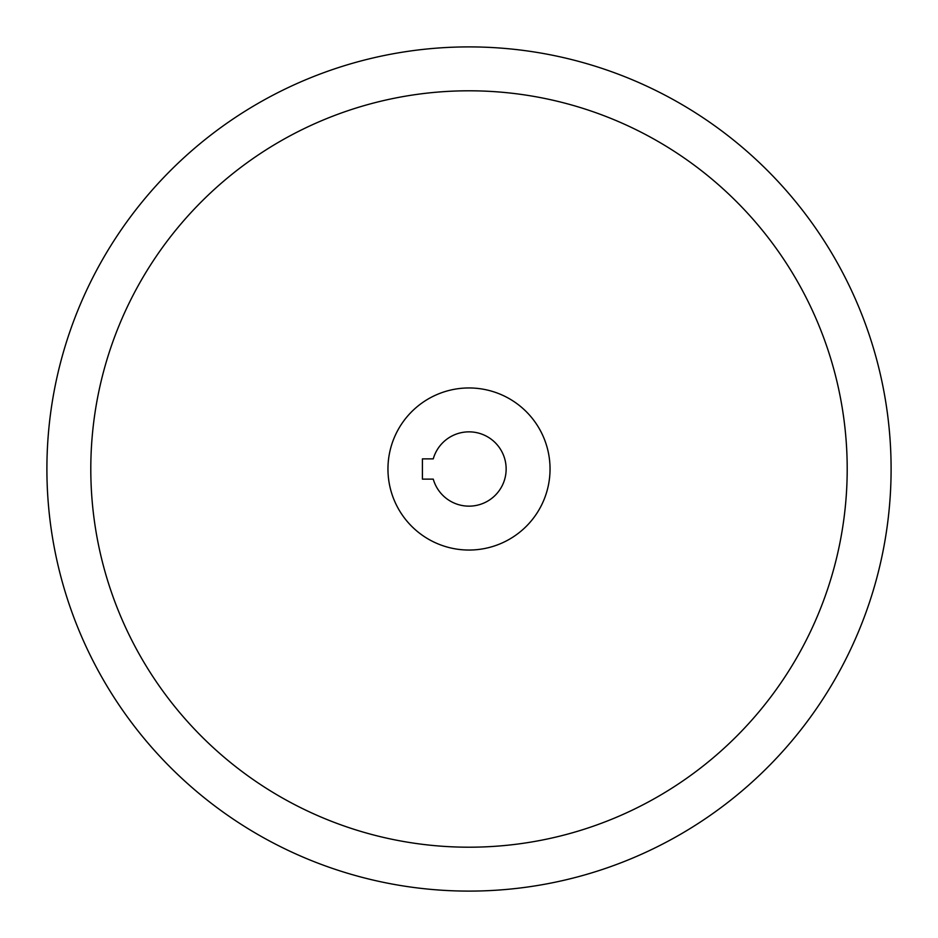 <?xml version="1.0" encoding="UTF-8"?>
<svg xmlns="http://www.w3.org/2000/svg" width="938" height="938" viewBox="0 0 938 938"><rect width="100%" height="100%" fill="white"/><g stroke="black" fill="none" stroke-linecap="round" stroke-linejoin="round"><path stroke-width="1.41" d="M46.9 469A422.1 422.1 0 0 1 469 46.9A422.1 422.1 0 0 1 891.1 469A422.1 422.1 0 0 1 469 891.1A422.1 422.1 0 0 1 46.9 469M90.798 469A378.202 378.202 0 0 1 469 90.798A378.202 378.202 0 0 1 847.202 469A378.202 378.202 0 0 1 469 847.202A378.202 378.202 0 0 1 90.798 469M387.957 469A81.043 81.043 0 0 1 469 387.957A81.043 81.043 0 0 1 550.043 469A81.043 81.043 0 0 1 469 550.043A81.043 81.043 0 0 1 387.957 469M506.145 469A37.145 37.145 0 0 1 433.262 479.13L422.405 479.13L422.405 458.87L433.262 458.87A37.145 37.145 0 0 1 506.145 469"/></g></svg>
